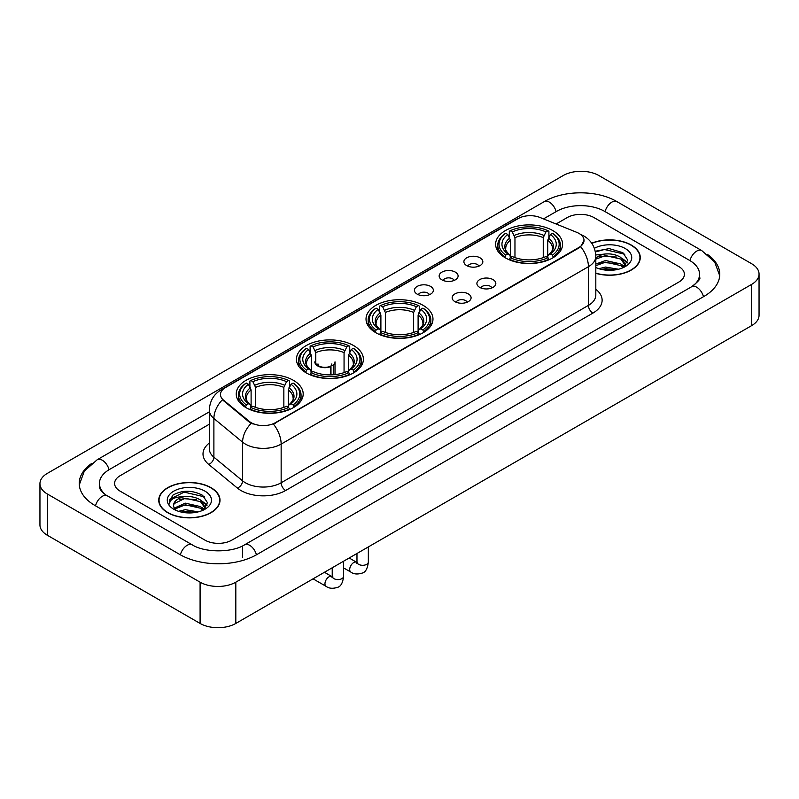 <?xml version="1.0" encoding="UTF-8"?>
<svg xmlns="http://www.w3.org/2000/svg" width="799" height="799" viewBox="0 0 799 799"><rect width="100%" height="100%" fill="white"/><g stroke="black" fill="none" stroke-linecap="round" stroke-linejoin="round"><path stroke-width="1.2" d="M423.17 305.388A33.478 19.326 0 0 0 386.686 301.193A33.478 19.326 0 0 0 366.022 319.051A33.478 19.326 0 0 0 375.83 332.714A33.478 19.326 0 0 0 412.314 336.908A33.478 19.326 0 0 0 432.978 319.051A33.478 19.326 0 0 0 423.17 305.388M353.587 345.558A33.478 19.326 0 0 0 317.113 341.373A33.478 19.326 0 0 0 296.439 359.22A33.478 19.326 0 0 0 306.247 372.893A33.478 19.326 0 0 0 342.731 377.078A33.478 19.326 0 0 0 363.395 359.22A33.478 19.326 0 0 0 353.587 345.558M293.383 380.314A33.478 19.326 0 0 0 256.908 376.129A33.478 19.326 0 0 0 236.244 393.977A33.478 19.326 0 0 0 246.042 407.65A33.478 19.326 0 0 0 282.526 411.835A33.478 19.326 0 0 0 303.191 393.977A33.478 19.326 0 0 0 293.383 380.314M552.778 230.561A33.478 19.326 0 0 0 516.294 226.367A33.478 19.326 0 0 0 495.63 244.224A33.478 19.326 0 0 0 505.437 257.887A33.478 19.326 0 0 0 541.912 262.082A33.478 19.326 0 0 0 562.576 244.224A33.478 19.326 0 0 0 552.778 230.561M466.666 265.578A9.478 5.473 180 0 1 464.788 264.03A9.478 5.473 180 0 1 467.924 257.228A9.478 5.473 180 0 1 480.069 257.837A9.478 5.473 180 0 1 481.947 264.03A9.478 5.473 180 0 1 466.666 265.578M478.911 266.137A5.683 3.286 0 0 0 477.393 264.539A5.683 3.286 0 0 0 471.79 263.71A5.683 3.286 0 0 0 467.824 266.137M441.927 279.86A9.478 5.473 180 0 1 440.049 278.312A9.478 5.473 180 0 1 443.185 271.51A9.478 5.473 180 0 1 455.33 272.119A9.478 5.473 180 0 1 457.208 278.312A9.478 5.473 180 0 1 441.927 279.86M454.172 280.429A5.683 3.286 0 0 0 452.643 278.831A5.683 3.286 0 0 0 447.05 277.992A5.683 3.286 0 0 0 443.085 280.429M417.188 294.142A9.478 5.473 180 0 1 415.31 292.594A9.478 5.473 180 0 1 418.446 285.792A9.478 5.473 180 0 1 430.581 286.412A9.478 5.473 180 0 1 432.469 292.594A9.478 5.473 180 0 1 417.188 294.142M429.433 294.711A5.683 3.286 0 0 0 427.904 293.113A5.683 3.286 0 0 0 422.301 292.284A5.683 3.286 0 0 0 418.336 294.711M479.67 287.36A9.478 5.473 180 0 1 477.782 285.812A9.478 5.473 180 0 1 480.928 279.021A9.478 5.473 180 0 1 493.063 279.63A9.478 5.473 180 0 1 494.941 285.812A9.478 5.473 180 0 1 479.67 287.36M491.914 287.93A5.683 3.286 0 0 0 490.386 286.332A5.683 3.286 0 0 0 484.783 285.503A5.683 3.286 0 0 0 480.818 287.93M454.921 301.642A9.478 5.473 180 0 1 453.043 300.094A9.478 5.473 180 0 1 456.179 293.303A9.478 5.473 180 0 1 468.324 293.912A9.478 5.473 180 0 1 470.202 300.094A9.478 5.473 180 0 1 454.921 301.642M467.165 302.212A5.683 3.286 0 0 0 465.647 300.614A5.683 3.286 0 0 0 460.044 299.785A5.683 3.286 0 0 0 456.079 302.212M576.758 232.339A17.049 9.848 180 0 1 579.035 233.448A17.049 9.848 180 0 1 584.029 240.409A17.049 9.848 180 0 1 579.035 247.37L275.345 422.701A17.049 9.848 180 0 1 249.318 421.393L223.57 400.159A17.049 9.848 180 0 1 220.484 394.516A17.049 9.848 180 0 1 225.478 387.545L518.142 218.576A17.049 9.848 180 0 1 539.984 217.478L576.758 232.339M595.814 273.338A30.632 17.688 0 0 0 640.259 257.558A30.632 17.688 0 0 0 631.29 245.053A30.632 17.688 0 0 0 591.709 243.206M211.036 487.68A30.632 17.688 0 0 0 177.648 483.854A30.632 17.688 0 0 0 158.741 500.184A30.632 17.688 0 0 0 167.71 512.698A30.632 17.688 0 0 0 201.098 516.524A30.632 17.688 0 0 0 220.005 500.184A30.632 17.688 0 0 0 211.036 487.68M584.029 240.409L580.693 246.681L579.035 247.88L273.428 424.079A22.102 12.764 60 0 1 281.148 444.104A25.268 14.582 180 0 1 245.423 444.104A25.268 14.582 180 0 1 242.586 442.157L213.892 418.496A25.268 14.582 180 0 1 209.328 410.137L209.328 448.808A25.268 14.582 0 0 0 213.892 457.178L242.586 480.838A25.268 14.582 0 0 0 245.423 482.786A25.268 14.582 0 0 0 281.148 482.786L588.414 305.388A25.268 14.582 0 0 0 595.814 295.071L595.814 256.399A25.268 14.582 180 0 1 588.414 266.706A22.102 12.764 -120 0 0 580.693 246.681M253.143 424.079L249.318 422.142L222.422 399.74A22.102 14.782 129.5 0 0 213.892 418.496L213.892 457.178A6.312 4.225 -50.5 0 1 208.719 464.429A31.58 18.237 180 0 1 209.328 443.026M205.003 540.154A18.946 10.936 0 0 0 231.8 540.154L678.85 282.047A18.946 10.936 0 0 0 684.403 274.317A18.946 10.936 0 0 0 678.85 266.576L593.997 217.588A18.946 10.936 0 0 0 567.2 217.588L556.104 223.99L567.2 217.588A18.946 10.936 0 0 1 593.997 217.588L678.85 266.576A18.946 10.936 0 0 1 684.403 274.317A18.946 10.936 0 0 1 678.85 282.047L231.8 540.154A18.946 10.936 0 0 1 205.003 540.154L120.15 491.165L205.003 540.154M209.328 424.209L120.15 475.695A18.946 10.936 0 0 0 114.597 483.425A18.946 10.936 0 0 0 120.15 491.165A18.946 10.936 0 0 1 114.597 483.425A18.946 10.936 0 0 1 120.15 475.695L209.328 424.209M595.814 273.138A30.312 17.508 0 0 0 639.949 257.558A30.312 17.508 0 0 0 631.07 245.183A30.312 17.508 0 0 0 591.829 243.385M598.851 268.694L605.542 267.066L618.526 269.243M601.467 269.413L605.542 268.694L615.799 269.812M595.814 264.06L605.542 260.514L620.793 263.96L624.039 267.066M595.814 265.687L605.542 262.152L620.793 265.598L623.2 267.635M595.774 254.981L604.663 254.062A15.79 9.119 0 0 0 595.814 258.297M604.663 254.062C610.716 253.423 616.099 254.541 620.793 257.418L625.417 264.689L625.307 265.887M595.814 259.146L605.542 255.6L620.793 259.046L625.367 265.508M595.814 267.186L596.493 267.815M595.814 267.515A22.102 12.764 0 0 0 625.257 266.576A22.102 12.764 0 0 0 625.257 248.529A22.102 12.764 0 0 0 594.366 248.319M623.46 267.515L627.714 260.035L622.86 252.684L609.198 248.599L595.235 251.256M595.385 251.965L604.424 249.498L624.808 254.242M599.54 256.948L604.424 256.04L616.918 257.098M623.699 260.035L627.205 262.971M599.54 263.5L604.424 262.591L616.918 263.65M623.699 266.586L624.209 266.926M601.887 269.513L615.56 269.852M621.832 258.167L627.405 262.392M621.832 264.719L624.728 266.466M167.93 512.568A30.312 17.508 0 0 0 200.968 516.364A30.312 17.508 0 0 0 219.685 500.184A30.312 17.508 0 0 0 210.806 487.809A30.312 17.508 0 0 0 177.768 484.014A30.312 17.508 0 0 0 159.051 500.184A30.312 17.508 0 0 0 167.93 512.568M178.586 511.33L185.288 509.692L198.262 511.869M181.213 512.049L185.288 511.33L195.545 512.449M174.332 508.124L185.288 503.15L200.539 506.596L203.785 509.692M174.881 509.023L185.288 504.778L200.539 508.234L202.936 510.261M203.206 510.142L207.45 502.671L202.606 495.32C192.219 489.957 182.302 489.897 172.874 495.14L169.238 501.802L169.588 503.949C169.787 499.145 174.731 496.728 184.409 496.688A15.79 9.119 0 0 0 173.583 505.348A15.79 9.119 0 0 0 174.352 508.154L176.229 510.451M184.409 496.688C190.462 496.059 195.835 497.178 200.539 500.044L205.163 507.325L205.053 508.524M173.583 505.527L174.122 503.59L185.288 498.236L200.539 501.682L205.113 508.144M205.003 491.165A22.102 12.764 0 0 0 173.743 491.165A22.102 12.764 0 0 0 173.743 509.213A22.102 12.764 0 0 0 205.003 509.213A22.102 12.764 0 0 0 205.003 491.165M169.238 501.952L169.927 499.255L184.16 492.124L204.554 496.878M179.276 499.585L184.16 498.676L196.664 499.735M203.435 502.671L206.951 505.607M179.276 506.137L184.16 505.228L196.664 506.286M203.435 509.223L203.955 509.552M181.633 512.139L195.306 512.479M201.568 500.803L207.151 505.028M201.568 507.345L204.474 509.103M504.838 257.538L505.727 255.141A30.062 17.358 0 0 1 505.727 233.308L507.794 234.497A27.156 15.68 0 0 0 507.794 253.942L509.842 255.111L510.501 257.548M510.501 256.549L510.501 240.219L507.794 234.497M509.303 237.083L509.303 231.241L510.201 230.731A30.062 17.358 0 0 1 548.014 230.731L545.947 231.92A27.156 15.68 0 0 0 512.269 231.92L514.965 237.643L514.965 257.608M543.25 257.608L543.25 237.643L545.947 231.92M509.303 259.266A31.331 18.087 0 0 0 548.913 259.266L548.014 257.717A30.062 17.358 0 0 1 510.201 257.717L509.303 259.805M548.913 259.805L548.913 259.266M505.727 233.308L504.838 233.817A31.331 18.087 0 0 0 497.777 245.253A31.331 18.087 0 0 0 504.838 256.689M548.014 230.731L548.913 231.241L548.913 237.083M510.201 257.717L512.269 256.529A27.156 15.68 0 0 0 545.947 256.529L548.014 257.717M507.794 253.942L505.727 255.141M512.269 231.92L510.201 230.731M509.842 238.022A24.29 14.022 0 0 0 509.842 255.111L509.952 255.181C506.506 251.845 505.098 249.578 505.737 248.389A23.371 13.493 0 0 1 510.501 240.219M553.377 256.689A31.331 18.087 0 0 0 560.429 245.253A31.331 18.087 0 0 0 553.377 233.817L552.479 233.308A30.062 17.358 0 0 1 552.479 255.141L553.377 257.538M552.479 255.141L550.411 253.942A27.156 15.68 0 0 0 550.411 234.497L552.479 233.308M550.411 234.497L547.715 240.219L547.715 256.549L548.374 255.111L550.411 253.942M547.715 240.219A23.371 13.493 0 0 1 552.479 248.389C553.108 249.588 551.71 251.855 548.254 255.181L548.374 255.111A24.29 14.022 0 0 0 548.374 238.022M547.715 257.548L547.715 256.549M375.23 332.364L376.129 329.967A30.062 17.358 0 0 1 376.129 308.134L378.197 309.323A27.156 15.68 0 0 0 378.197 328.779L380.234 329.937L380.893 332.374M380.893 331.375L380.893 315.046L378.197 309.323M379.695 311.92L379.695 306.067L380.594 305.558A30.062 17.358 0 0 1 418.406 305.558L416.339 306.746A27.156 15.68 0 0 0 382.661 306.746L385.358 312.469L385.358 332.434M413.642 332.434L413.642 312.469L416.339 306.746M379.695 334.092A31.331 18.087 0 0 0 419.305 334.092L418.406 332.544A30.062 17.358 0 0 1 380.594 332.544L379.695 334.631M419.305 334.631L419.305 334.092M376.129 308.134L375.23 308.644A31.331 18.087 0 0 0 368.169 320.079A31.331 18.087 0 0 0 375.23 331.515M418.406 305.558L419.305 306.067L419.305 311.92M380.594 332.544L382.661 331.355A27.156 15.68 0 0 0 416.339 331.355L418.406 332.544M378.197 328.779L376.129 329.967M382.661 306.746L380.594 305.558M380.234 312.848A24.29 14.022 0 0 0 380.234 329.937L380.344 330.007C376.898 326.671 375.49 324.404 376.129 323.215A23.371 13.493 0 0 1 380.893 315.046M423.77 331.515A31.331 18.087 0 0 0 430.831 320.079A31.331 18.087 0 0 0 423.77 308.644L422.871 308.134A30.062 17.358 0 0 1 422.871 329.967L423.77 332.364M422.871 329.967L420.803 328.779A27.156 15.68 0 0 0 420.803 309.323L422.871 308.134M420.803 309.323L418.107 315.046L418.107 331.375L418.766 329.937L420.803 328.779M418.107 315.046A23.371 13.493 0 0 1 422.871 323.215C423.51 324.414 422.102 326.681 418.656 330.007L418.766 329.937A24.29 14.022 0 0 0 418.766 312.848M418.107 332.374L418.107 331.375M305.647 372.534L306.546 370.137A30.062 17.358 0 0 1 306.546 348.304L308.614 349.503A27.156 15.68 0 0 0 308.614 368.948L310.651 370.107L311.31 372.544M311.31 371.545L311.31 355.225L308.614 349.503M310.112 352.089L310.112 346.237L311.011 345.727A30.062 17.358 0 0 1 348.823 345.727L346.756 346.926A27.156 15.68 0 0 0 313.078 346.926L315.775 352.639L315.775 363.295M344.059 372.614L344.059 352.639L346.756 346.926M310.112 374.272A31.331 18.087 0 0 0 349.722 374.272L348.823 372.714A30.062 17.358 0 0 1 311.011 372.714L310.112 374.801M349.722 374.801L349.722 374.272M306.546 348.304L305.647 348.823A31.331 18.087 0 0 0 298.586 360.259A31.331 18.087 0 0 0 305.647 371.685M348.823 345.727L349.722 346.237L349.722 352.089M311.011 372.714L313.078 371.525A27.156 15.68 0 0 0 346.756 371.525L348.823 372.714M308.614 368.948L306.546 370.137M313.078 346.926L311.011 345.727M310.651 353.018A24.29 14.022 0 0 0 310.651 370.107L310.771 370.187C307.315 366.841 305.907 364.584 306.546 363.385A23.371 13.493 0 0 1 311.31 355.225M354.187 371.685A31.331 18.087 0 0 0 361.248 360.259A31.331 18.087 0 0 0 354.187 348.823L353.288 348.304A30.062 17.358 0 0 1 353.288 370.137L354.187 372.534M353.288 370.137L351.22 368.948A27.156 15.68 0 0 0 351.22 349.503L353.288 348.304M351.22 349.503L348.524 355.225L348.524 371.545L349.183 370.107L351.22 368.948M348.524 355.225A23.371 13.493 0 0 1 353.288 363.385C353.927 364.584 352.519 366.851 349.073 370.187L349.183 370.107A24.29 14.022 0 0 0 349.183 353.018M348.524 372.544L348.524 371.545M245.443 407.29L246.342 404.893A30.062 17.358 0 0 1 246.342 383.061L248.409 384.259A27.156 15.68 0 0 0 248.409 403.705L250.447 404.863L251.106 407.3M251.106 406.311L251.106 389.982L248.409 384.259M249.907 386.846L249.907 381.003L250.806 380.484A30.062 17.358 0 0 1 288.619 380.484L286.561 381.682A27.156 15.68 0 0 0 252.874 381.682L255.58 387.405L255.58 407.37M283.855 407.37L283.855 387.405L286.561 381.682M249.907 409.028A31.331 18.087 0 0 0 289.518 409.028L288.619 407.48A30.062 17.358 0 0 1 250.806 407.48L249.907 409.557M289.518 409.557L289.518 409.028M246.342 383.061L245.443 383.58A31.331 18.087 0 0 0 238.392 395.016A31.331 18.087 0 0 0 245.443 406.451M288.619 380.484L289.518 381.003L289.518 386.846M250.806 407.48L252.874 406.282A27.156 15.68 0 0 0 286.561 406.282L288.619 407.48M248.409 403.705L246.342 404.893M252.874 381.682L250.806 380.484M250.447 387.775A24.29 14.022 0 0 0 250.447 404.863L250.566 404.943C247.111 401.597 245.702 399.34 246.342 398.142A23.371 13.493 0 0 1 251.106 389.982M293.992 406.451A31.331 18.087 0 0 0 301.043 395.016A31.331 18.087 0 0 0 293.992 383.58L293.093 383.061A30.062 17.358 0 0 1 293.093 404.893L293.992 407.29M293.093 404.893L291.026 403.705A27.156 15.68 0 0 0 291.026 384.259L293.093 383.061M291.026 384.259L288.319 389.982L288.319 406.311L288.978 404.863L291.026 403.705M288.319 389.982A23.371 13.493 0 0 1 293.083 398.142C293.722 399.34 292.314 401.607 288.868 404.943L288.978 404.863A24.29 14.022 0 0 0 288.978 387.775M288.319 407.3L288.319 406.311M335.021 374.621L335.021 361.857A10.107 5.833 180 0 1 333.273 365.133L333.273 374.781M314.806 361.857A10.107 5.833 0 0 0 317.772 365.982A10.107 5.833 0 0 0 330.596 366.681L330.596 374.901M330.986 374.891L330.986 365.872A6.951 4.015 0 0 0 331.865 363.915M315.775 360.409A9.478 5.473 -0 0 0 318.222 365.722A9.478 5.473 -0 0 0 330.137 366.421L330.596 366.681M330.986 365.872L333.273 365.133M317.972 363.915A6.951 4.015 0 0 0 319.25 366.232M693.262 285.722A34.107 19.695 0 0 0 699.564 274.317A34.107 19.695 0 0 0 689.567 260.394L604.713 211.405A34.107 19.695 0 0 0 556.484 211.405L543.5 218.896M209.328 411.825L109.433 469.502A34.107 19.695 0 0 0 99.436 483.425A34.107 19.695 0 0 0 105.738 494.831M200.09 582.181A25.268 14.582 0 0 0 235.815 582.181L751.649 284.374A25.268 14.582 0 0 0 759.05 274.057A25.268 14.582 0 0 0 751.649 263.74L598.91 175.56A25.268 14.582 0 0 0 563.185 175.56L47.351 473.378A25.268 14.582 0 0 0 39.95 483.685A25.268 14.582 0 0 0 47.351 494.002L200.09 582.181L200.09 623.44A25.268 14.582 0 0 0 235.815 623.44L751.649 325.622A25.268 14.582 0 0 0 759.05 315.315L759.05 274.057M39.95 483.685L39.95 524.943A25.268 14.582 0 0 0 47.351 535.26L200.09 623.44M91.785 463.37A54.322 31.361 0 0 0 79.231 483.425A54.322 31.361 0 0 0 95.141 505.607L179.995 554.596A54.322 31.361 0 0 0 256.809 554.596L703.859 296.489A54.322 31.361 0 0 0 719.769 274.317A54.322 31.361 0 0 0 707.215 254.262M223.57 400.159L223.57 400.908M249.318 421.393L249.318 422.142M275.345 422.701L275.345 423.21M579.035 247.37L579.035 247.88M285.613 490.516A6.312 3.645 60 0 1 281.148 482.786L281.148 444.104L588.414 266.706L588.414 305.388A6.312 3.645 60 0 0 592.878 313.118L285.613 490.516A31.58 18.237 180 0 1 240.958 490.516A31.58 18.237 180 0 1 237.413 488.089L208.719 464.429M595.814 256.399C595.385 247.31 591.39 240.499 583.839 235.965L580.643 234.407A22.102 10.357 112 0 0 580.354 234.297M223.6 388.843A22.102 12.764 -120 0 0 221.303 389.702C213.752 394.237 209.757 401.048 209.328 410.137M221.303 389.702L516.284 219.395A22.102 12.764 60 0 1 517.962 218.686M251.206 423.31A22.102 14.782 129.5 0 0 242.586 442.157L242.586 480.838A6.312 4.225 -50.5 0 1 237.413 488.089M595.814 289.288A31.58 18.237 180 0 1 592.878 313.118M543.25 237.643A23.371 13.493 0 0 0 514.965 237.643M543.909 235.435A24.29 14.022 0 0 0 514.306 235.435M413.642 312.469A23.371 13.493 0 0 0 385.358 312.469M414.301 310.262A24.29 14.022 0 0 0 384.699 310.262M344.059 352.639A23.371 13.493 0 0 0 315.775 352.639M344.719 350.441A24.29 14.022 0 0 0 315.116 350.441M283.855 387.405A23.371 13.493 0 0 0 255.58 387.405M284.514 385.198A24.29 14.022 0 0 0 254.921 385.198M368.339 546.925L368.339 562.027A5.683 3.286 180 0 1 366.411 564.484A5.683 3.286 180 0 1 358.631 564.344A5.683 3.286 180 0 1 356.973 562.027L356.783 563.255L357.293 562.826M368.339 562.027C367.56 568.628 365.513 572.314 362.207 573.083C357.513 574.541 353.737 574.211 350.881 572.104A5.683 3.286 -60 0 1 350.012 567.55A5.683 3.286 -60 0 1 353.727 562.536A5.683 3.286 -60 0 1 353.977 562.406A5.683 3.286 -60 0 1 356.564 562.256L357.722 562.716M343.6 561.218L343.6 576.309A5.683 3.286 180 0 1 341.672 578.766A5.683 3.286 180 0 1 333.892 578.626A5.683 3.286 180 0 1 332.224 576.309L332.044 577.537L332.554 577.118M343.6 576.309C342.821 582.91 340.774 586.596 337.468 587.365C332.774 588.823 328.998 588.493 326.142 586.386A5.683 3.286 -60 0 1 325.263 581.832A5.683 3.286 -60 0 1 328.978 576.828A5.683 3.286 -60 0 1 329.238 576.688A5.683 3.286 -60 0 1 331.825 576.538L332.973 576.998M256.429 554.816A10.107 5.833 -120 0 0 249.668 545.308A10.107 5.833 -120 0 0 244.614 544.808C232.179 552.848 204.614 552.848 192.189 544.808L107.336 495.819C106.327 495.45 101.403 492.094 99.855 488.539L99.436 486.521M180.374 554.816A10.107 5.833 -60 0 1 187.136 545.308A10.107 5.833 -60 0 1 192.189 544.808M95.52 505.827A10.107 5.833 -60 0 1 102.282 496.319A10.107 5.833 -60 0 1 107.336 495.819M79.281 484.853L84.314 471.11L97.228 459.725A10.107 5.833 60 0 1 102.282 460.224A10.107 5.833 60 0 1 109.054 469.732M97.228 459.725L544.289 201.618A10.107 5.833 60 0 1 549.332 202.117A10.107 5.833 60 0 1 556.104 211.615M544.289 201.618C563.994 189.892 597.203 189.892 616.918 201.618A10.107 5.833 120 0 0 611.864 202.117A10.107 5.833 120 0 0 605.093 211.615M719.719 275.735L714.686 261.992L701.772 250.606A10.107 5.833 120 0 0 696.718 251.106A10.107 5.833 120 0 0 689.946 260.614M703.48 296.709A10.107 5.833 -120 0 0 696.718 287.211A10.107 5.833 -120 0 0 691.664 286.711L244.614 544.808M235.815 623.44L235.815 582.181M47.351 535.26L47.351 494.002M751.649 325.622L751.649 284.374M242.516 557.692L242.516 546.346M516.284 219.395L520.339 217.508M639.949 260.084L639.949 257.558M625.417 265.767L625.417 264.689M219.685 502.721L219.685 500.184M205.163 508.404L205.163 507.325M159.051 502.721L159.051 500.184M497.777 251.036L497.777 245.253M560.429 251.036L560.429 245.253M368.169 325.862L368.169 320.079M430.831 325.862L430.831 320.079M298.586 366.032L298.586 360.259M361.248 366.032L361.248 360.259M238.392 400.788L238.392 395.016M301.043 400.788L301.043 395.016M350.881 572.104L343.6 567.899M356.973 553.497L356.973 562.027M356.564 562.256L349.183 557.992M326.142 586.386L313.068 578.846M332.224 567.779L332.224 576.309M331.825 576.538L324.434 572.274M699.564 277.413C700.973 278.432 698.336 281.528 691.664 286.711M616.918 201.618L701.772 250.606"/></g></svg>
